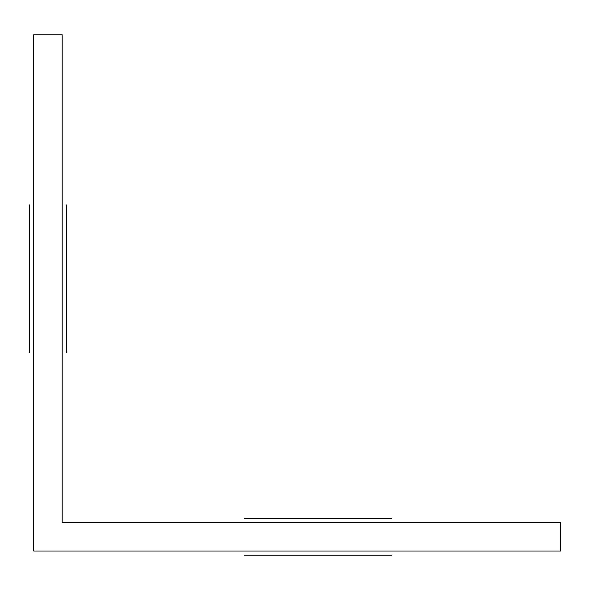 <?xml version="1.0" encoding="UTF-8"?>
<svg xmlns="http://www.w3.org/2000/svg" width="590" height="590" viewBox="0 0 590 590"><rect width="100%" height="100%" fill="white"/><g stroke="black" fill="none" stroke-linecap="round" stroke-linejoin="round"><path stroke-width="0.89" d="M66.375 204.922L66.375 352.422L66.375 204.922M29.5 204.922L29.5 352.422L29.5 204.922M244.326 518.359L391.826 518.359L244.326 518.359M244.326 555.234L391.826 555.234L244.326 555.234M560.5 522.57L62.164 522.57L62.164 34.766L33.711 34.766L33.711 551.016L560.5 551.016L560.5 522.57"/></g></svg>

